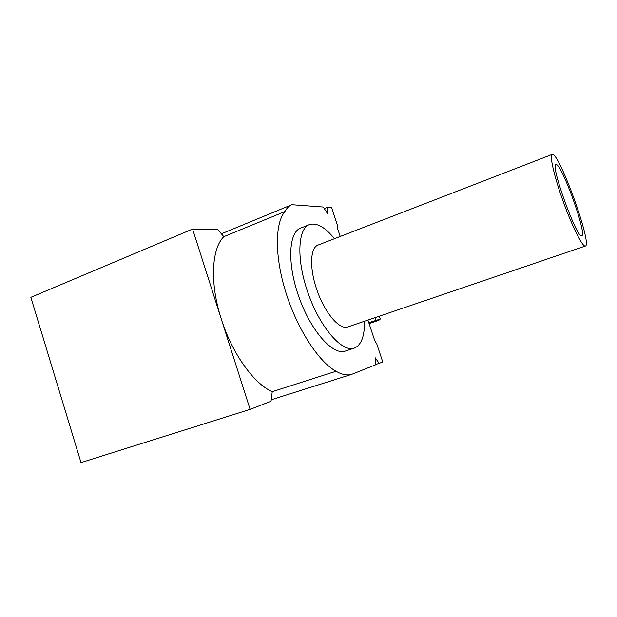 <?xml version="1.0" encoding="UTF-8"?>
<svg xmlns="http://www.w3.org/2000/svg" width="617" height="617" viewBox="0 0 617 617"><rect width="100%" height="100%" fill="white"/><g stroke="black" fill="none" stroke-linecap="round" stroke-linejoin="round"><path stroke-width="0.93" d="M585.217 246.083L585.356 246.052C592.721 244.895 558.732 151.003 552.184 154.412C549.292 154.96 554.166 176.462 563.159 201.373C572.113 226.292 582.355 246.738 585.217 246.083M581.592 235.802L581.762 235.771C587.538 235.069 561.007 161.785 556.002 164.623C549.894 163.937 576.579 238.201 581.592 235.802M552.184 154.412L318.056 245.042C310.027 247.672 309.279 268.765 317.223 290.9C325.059 313.081 339.196 329.54 347.302 327.095L585.356 246.052M192.589 229.069L30.85 297.332L81.004 462.588L250.116 409.379L192.589 229.069L217.577 229.347L223.801 236.673L284.977 211.531C286.766 208.091 289.057 205.816 291.826 204.705L221.372 233.812M367.933 320.084L374.727 340.584L376.825 344.062L382.748 361.932L379.162 363.374L375.198 357.76L375.421 364.878L351.921 374.272C347.371 375.738 342.073 374.735 336.034 371.264L272.236 391.695L271.056 401.235L250.116 409.379M291.826 204.705L323.208 207.019L327.411 213.374L327.488 207.335L324.272 208.631M379.162 363.374L375.414 364.562M327.488 207.335L331.607 207.636L337.391 225.097L337.669 228.768L340.222 236.465M368.781 322.652L380.257 319.082L378.938 320.254L369.097 323.586M334.46 238.694C325.09 227.172 316.776 222.467 309.51 224.58C297.463 228.483 296.222 260.629 308.585 294.571C320.809 328.56 342.412 352.654 354.243 348.142L354.243 348.142C361.277 345.204 364.693 336.242 364.477 321.264M354.243 348.142L345.304 351.081C333.219 355.677 311.423 331.792 299.26 297.965C286.951 264.184 288.478 232.077 300.772 228.074L309.51 224.58M272.236 391.695C253.988 383.859 232.077 353.51 221.233 318.842C209.626 283.134 211.538 248.651 223.801 236.673M380.257 319.082L379.308 316.212M375.074 317.655L375.93 320.231M336.034 371.264C318.927 362.04 297.602 329.617 286.103 293.222C274.55 256.819 274.796 223.177 284.977 211.531M351.921 374.272L271.233 399.785"/></g></svg>

